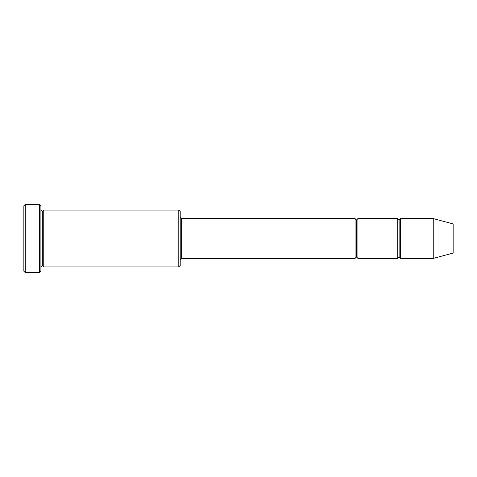 <?xml version="1.0" encoding="UTF-8"?>
<svg xmlns="http://www.w3.org/2000/svg" width="477" height="477" viewBox="0 0 477 477"><rect width="100%" height="100%" fill="white"/><g stroke="black" fill="none" stroke-linecap="round" stroke-linejoin="round"><path stroke-width="0.72" d="M181.642 258.403L180.217 259.822L181.642 258.403L355.067 258.403L356.486 256.978L356.486 220.022L355.067 218.597L355.067 258.403L355.067 218.597L356.486 220.022L357.905 218.597L357.905 258.403L356.486 256.978L355.067 258.403L181.642 258.403L181.642 218.597L181.642 258.403M180.217 217.178L181.642 218.597L355.067 218.597L181.642 218.597L180.217 217.178M23.85 205.808L23.85 271.192L25.269 272.617L25.269 204.383L23.85 205.808L25.269 204.383L25.269 272.617L39.49 272.617L40.909 271.192L40.909 205.808L39.49 204.383L39.49 272.617L39.49 204.383L25.269 204.383L39.49 204.383L40.909 205.808L40.909 271.192L39.49 272.617L25.269 272.617L23.85 271.192L23.85 205.808M180.217 265.51L180.217 211.49L178.797 210.071L178.797 266.929L180.217 265.51L178.797 266.929L178.797 210.071L43.753 210.071L43.753 266.929L42.328 265.51L42.328 211.49L40.909 210.071L42.328 211.49L43.753 210.071L166.002 210.071L166.002 266.929L178.797 266.929L166.002 266.929L166.002 210.071L178.797 210.071L180.217 211.49L180.217 265.51M433.247 258.403L433.247 218.597L400.555 218.597L400.555 258.403L433.247 258.403L453.15 253.066L453.15 223.934L433.247 218.597L433.247 258.403L400.555 258.403L399.13 256.978L399.13 220.022L397.711 218.597L397.711 258.403L399.13 256.978L397.711 258.403L397.711 218.597L399.13 220.022L400.555 218.597L399.13 220.022L399.13 256.978L400.555 258.403L400.555 218.597L433.247 218.597L453.15 223.934L453.15 253.066L433.247 258.403M40.909 266.929L42.328 265.51L40.909 266.929M43.753 266.929L166.002 266.929L43.753 266.929L43.753 210.071L42.328 211.49L42.328 265.51L43.753 266.929M397.711 218.597L357.905 218.597L397.711 218.597M357.905 258.403L397.711 258.403L357.905 258.403L357.905 218.597L356.486 220.022L356.486 256.978L357.905 258.403"/></g></svg>
